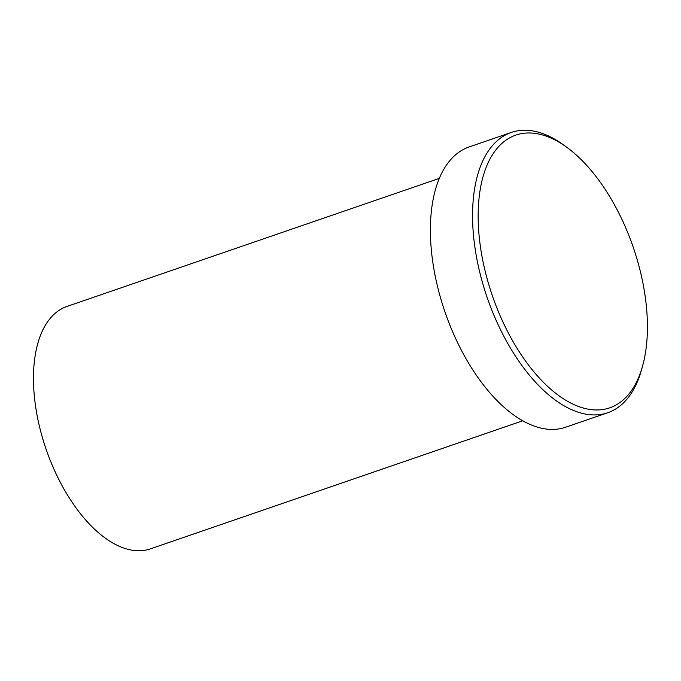 <?xml version="1.0" encoding="UTF-8"?>
<svg xmlns="http://www.w3.org/2000/svg" width="681" height="681" viewBox="0 0 681 681"><rect width="100%" height="100%" fill="white"/><g stroke="black" fill="none" stroke-linecap="round" stroke-linejoin="round"><path stroke-width="1.02" d="M530.056 132.982A144.21 74.484 71 0 0 484.753 269.472A144.21 74.484 71 0 0 595.526 409.953A144.21 74.484 71 0 0 642.694 365.612A144.21 74.484 71 0 0 567.877 148.092A144.21 74.484 71 0 0 530.056 132.982M642.694 365.612L641.664 369.349A148.211 76.553 -109 0 1 607.75 412.737A148.211 76.553 -109 0 1 593.194 414.916A148.211 76.553 -109 0 1 482.906 284.062A148.211 76.553 -109 0 1 511.346 132.429A148.211 76.553 -109 0 1 525.902 130.25A148.211 76.553 -109 0 1 564.77 145.785L567.877 148.092M439.347 178.371L67.01 306.433A128.181 66.21 71 0 0 42.409 437.577A128.181 66.21 71 0 0 137.8 550.75A128.181 66.21 71 0 0 150.39 548.869L522.727 420.798M511.346 132.429L469.175 146.934A148.211 76.553 71 0 0 440.735 298.559A148.211 76.553 71 0 0 551.031 429.422A148.211 76.553 71 0 0 565.588 427.242L607.75 412.737"/></g></svg>
